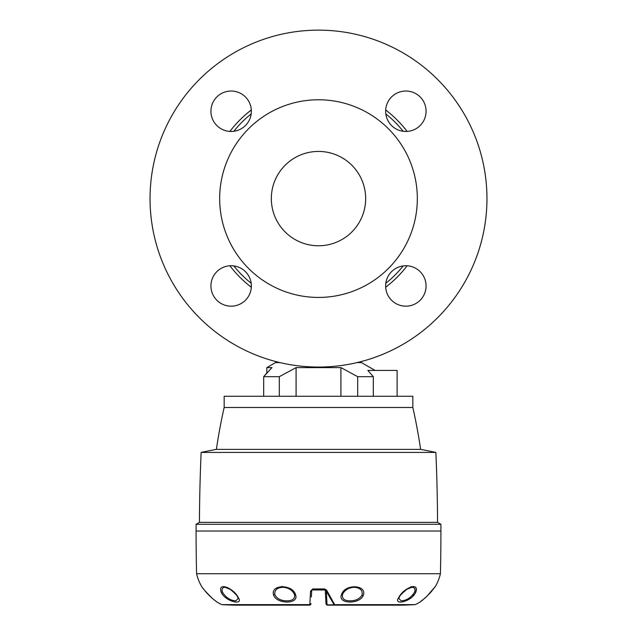<?xml version="1.0" encoding="UTF-8"?>
<svg xmlns="http://www.w3.org/2000/svg" width="637" height="637" viewBox="0 0 637 637"><rect width="100%" height="100%" fill="white"/><g stroke="black" fill="none" stroke-linecap="round" stroke-linejoin="round"><path stroke-width="0.96" d="M196.085 524.299L440.915 524.299L437.563 522.364A1796.961 1796.961 0 0 0 435.867 452.421A561.547 561.547 0 0 0 420.627 449.388A561.547 561.547 0 0 0 412.84 407.497L224.16 407.497L412.84 407.497L224.16 407.497L224.16 396.262L412.84 396.262L412.84 407.497L224.16 407.497A561.547 561.547 0 0 0 216.373 449.388A561.547 561.547 0 0 0 201.133 452.421A1796.961 1796.961 0 0 0 199.437 522.364L196.085 524.299L196.085 531.035A1796.961 1796.961 0 0 0 196.586 573.714A44.924 44.924 0 0 0 201.674 586.51C202.327 587.999 205.894 591.972 212.384 598.438L217.018 602.084A44.924 44.924 0 0 0 221.835 604.632L309.853 604.632L310.522 591.128A1.123 0.685 3 0 0 311.708 590.499L311.366 596.957M276.092 361.641L275.558 362.572L279.858 362.572M266.839 367.605L266.839 372.94L263.678 376.682L271.951 367.605L266.839 367.605L275.558 362.572M397.114 396.262L397.114 370.431L367.852 370.431L373.322 376.682L357.683 376.682L340.914 367.605L296.086 367.605L279.317 376.682L263.678 376.682L263.678 396.262M373.322 376.682L373.322 396.262M357.683 376.682L357.683 396.262M340.914 367.605L340.914 396.262M279.317 376.682L279.317 396.262M296.086 367.605L296.086 396.262M357.142 362.572L361.442 362.572L375.058 370.431M420.627 449.388L216.373 449.388M435.867 452.421L201.133 452.421M437.563 522.364L199.437 522.364M440.915 524.299L440.915 531.035L196.085 531.035L440.915 531.035A1796.961 1796.961 0 0 1 440.414 573.714L196.586 573.714M237.681 597.108A1.569 1.131 -27.2 0 0 237.752 597.315C237.466 595.945 234.989 593.302 230.315 589.4L224.98 587.282C222.409 587.41 221.533 588.986 222.345 592.004C225.769 597.546 230.244 600.492 235.794 600.85L238.214 598.485M221.111 591.932C217.543 581.326 234.137 588.453 238.389 597.793C243.987 605.843 224.972 601.742 221.111 591.932A1.569 1.067 160.2 0 0 222.345 592.004M398.658 597.705C403.054 588.246 419.576 581.422 415.85 592.028C411.821 601.861 392.918 605.803 398.658 597.705A1.569 1.123 -152.3 0 0 399.28 597.251C399.375 596.105 401.931 593.429 406.955 589.209L412.02 587.282C414.623 587.425 415.483 589.026 414.623 592.084A1.569 1.051 20.5 0 0 415.85 592.028L416.287 589.249M341.575 594.432C345.007 583.468 367.39 584.758 363.289 595.452C359.403 604.712 337.061 604.019 341.575 594.432A1.569 0.995 -158.6 0 0 342.626 594.186C341.647 598.533 344.139 600.755 350.095 600.85C355.741 600.81 359.722 598.884 362.031 595.069C362.875 590.388 360.271 587.792 354.22 587.282C348.694 587.64 344.832 589.942 342.626 594.186M273.504 594.847C270.558 583.93 293.267 584.248 295.632 595.046C299.103 604.465 276.243 604.306 273.504 594.847A1.569 1.051 164.6 0 0 274.786 594.536C276.84 598.676 280.885 600.779 286.905 600.85C292.542 600.787 295.09 598.748 294.557 594.719C292.598 590.212 288.672 587.728 282.78 587.282C277.079 587.688 274.42 590.109 274.786 594.536M426.368 596.845A1.569 0.422 -133.4 0 1 426.352 596.869L419.982 602.084A44.924 44.924 0 0 1 415.165 604.632L334.688 604.672L326.598 590.101L324.639 588.946L324.591 589.44L312.831 589.44L312.783 588.946L310.522 591.128M419.982 602.084L426.328 596.893L435.326 586.51A44.924 44.924 0 0 0 440.414 573.714M425.269 597.864L424.449 598.589M422.164 600.476L421.057 601.312M399.176 597.41L398.778 598.493L401.206 600.85C406.701 600.508 411.176 597.586 414.623 592.084M205.305 591.192L204.66 590.411M204.143 589.774L203.362 588.779M212.296 598.366A1.569 0.772 -48.8 0 0 212.336 598.406C208.761 595.205 205.862 592.115 203.641 589.145L202.478 587.625M415.961 588.102L415.316 587.266M414.392 586.733L413.222 586.518M411.86 586.621L410.347 587.059M282.462 586.51L281.458 586.542M413.548 587.593L414.106 587.959M414.512 588.413L414.95 589.512M414.99 589.751L414.783 591.614M413.349 594.377L412.577 595.316M309.869 605.15L233.851 605.15A0.446 0.446 0 0 1 233.835 605.15L309.869 605.15L309.893 604.672L222.002 604.672A0.446 0.446 0 0 1 221.835 604.632M334.361 604.975L325.563 589.997L333.971 604.569L334.966 605.15L402.727 604.855M309.869 604.672L311.015 603.613L309.893 604.632M326.335 591.343L327.06 605.15L326.009 604.067L325.292 590.499L326.255 589.735M326.009 604.067L327.044 604.855L326.001 604.019M325.125 589.966L325.308 590.69M309.94 605.15L310.991 604.067L309.94 605.15M312.831 589.44L311.708 590.499L312.831 589.44L324.591 589.44L325.563 589.997L324.591 589.44M334.951 605.15L403.165 605.15A2246.197 2246.197 0 0 0 414.998 604.672L334.767 604.672M334.672 604.64L333.716 604.115L334.966 605.15L327.131 605.15L335.094 605.15M326.598 590.101A1.123 0.621 150 0 1 325.563 589.997L311.875 589.966M219.669 198.601A98.831 98.831 0 0 0 318.5 297.431A98.831 98.831 0 0 0 417.331 198.601A98.831 98.831 0 0 0 318.5 99.77A98.831 98.831 0 0 0 219.669 198.601M251.312 109.883L247.697 112.868M248.924 111.873L251.32 110.002A111.188 111.188 0 0 0 229.901 131.421A111.188 111.188 0 0 1 251.32 110.002M251.312 287.319L247.697 284.333M365.67 198.601A47.17 47.17 0 0 0 318.5 151.431A47.17 47.17 0 0 0 271.33 198.601A47.17 47.17 0 0 0 318.5 245.771A47.17 47.17 0 0 0 365.67 198.601M231.143 306.174A20.217 20.217 0 0 1 210.927 285.957A20.217 20.217 0 0 1 231.143 265.74A20.217 20.217 0 0 1 251.36 285.957A20.217 20.217 0 0 1 231.143 306.174M210.927 111.244A20.217 20.217 0 0 1 231.143 91.027A20.217 20.217 0 0 1 251.36 111.244A20.217 20.217 0 0 1 231.143 131.461A20.217 20.217 0 0 1 210.927 111.244M405.857 131.461A20.217 20.217 0 0 1 385.64 111.244A20.217 20.217 0 0 1 405.857 91.027A20.217 20.217 0 0 1 426.073 111.244A20.217 20.217 0 0 1 405.857 131.461M385.64 285.957A20.217 20.217 0 0 1 405.857 265.74A20.217 20.217 0 0 1 426.073 285.957A20.217 20.217 0 0 1 405.857 306.174A20.217 20.217 0 0 1 385.64 285.957M486.963 198.601A168.463 168.463 0 0 0 318.5 30.138A168.463 168.463 0 0 0 150.037 198.601A168.463 168.463 0 0 0 318.5 367.063A168.463 168.463 0 0 0 486.963 198.601M388.076 111.873L387.057 111.069M388.076 285.328L385.68 287.199A111.188 111.188 0 0 0 407.099 265.78A111.188 111.188 0 0 1 385.68 287.199M251.32 287.199A111.188 111.188 0 0 1 229.901 265.78A111.188 111.188 0 0 0 251.32 287.199L249.943 286.132M407.099 131.421A111.188 111.188 0 0 0 385.68 110.002A111.188 111.188 0 0 1 407.099 131.421M238.198 598.406A14.603 14.603 0 0 1 238.222 598.493L237.752 597.315A1.569 1.131 -27.2 0 0 238.389 597.793M312.783 588.946L324.639 588.946M294.557 594.719A1.569 1.051 -16.1 0 0 295.632 595.046M362.031 595.069A1.569 1.019 21.6 0 0 363.289 595.452M399.359 597.036A1.569 1.123 -152.3 0 1 399.28 597.251L398.778 598.493A14.603 14.603 0 0 1 398.786 598.485M435.159 586.741L426.352 596.869A1.569 0.422 -133.4 0 1 426.328 596.893M217.018 602.084L212.336 598.406A1.569 0.772 -48.8 0 0 212.384 598.438M402.664 604.672L415.165 604.632M327.084 604.855L334.202 604.855M403.165 265.924A108.171 108.171 0 0 1 385.823 283.266M251.177 283.266A108.171 108.171 0 0 1 233.835 265.924M403.165 131.278A108.171 108.171 0 0 0 385.823 113.935M251.177 113.935A108.171 108.171 0 0 0 233.835 131.278M360.908 361.641L361.442 362.572M429.8 593.358L428.988 594.233M427.491 595.77L425.038 598.071M422.753 600.014L421.925 600.659M421.415 601.049L420.149 601.965M202.59 587.768L203.155 588.516M204.23 589.886L205.194 591.064M222.002 604.672A2246.197 2246.197 0 0 0 233.835 605.15M216.851 601.965L216.309 601.583M215.967 601.336L215.561 601.033M212.209 598.294L210.895 597.108M210.202 596.447L208.936 595.189M430.198 592.92L432.093 590.722M432.921 589.695L433.51 588.954M434.49 587.672L434.792 587.258M434.999 586.972L435.326 586.51M385.688 287.319L389.303 284.333M385.688 109.883L389.303 112.868"/></g></svg>
